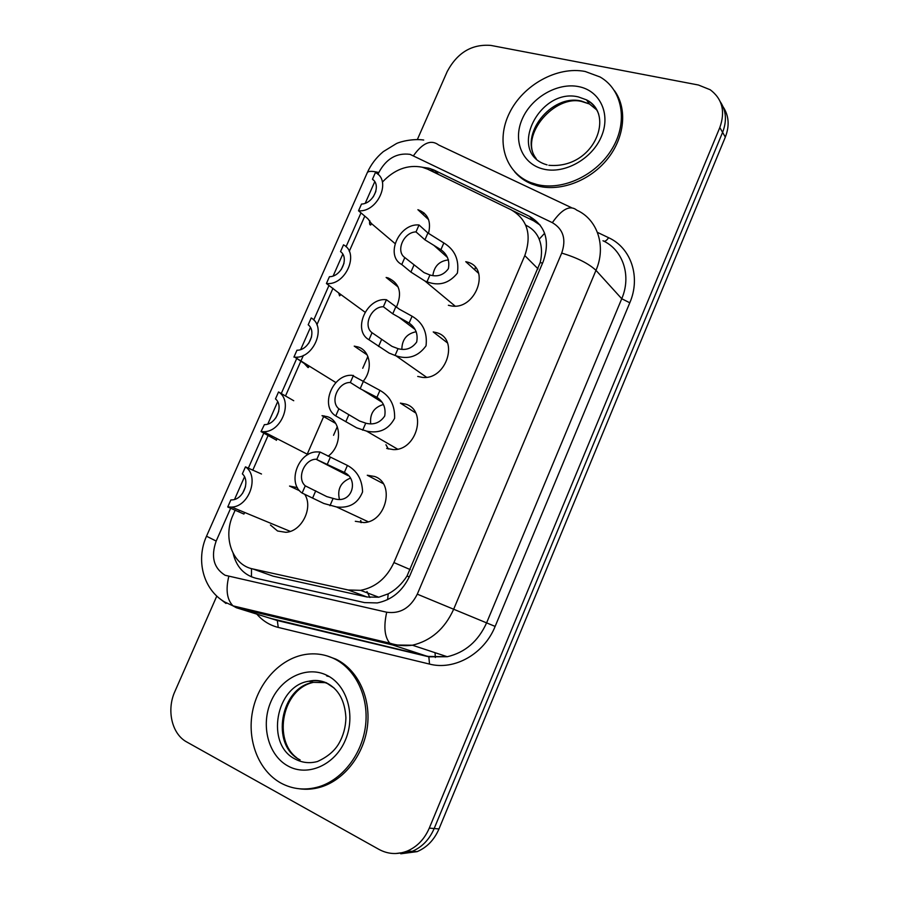 <?xml version="1.0" encoding="UTF-8"?>
<svg xmlns="http://www.w3.org/2000/svg" width="899" height="899" viewBox="0 0 899 899"><rect width="100%" height="100%" fill="white"/><g stroke="black" fill="none" stroke-linecap="round" stroke-linejoin="round"><path stroke-width="1.35" d="M383.199 483.617L367.275 475.245L374.613 476.481C395.223 483.123 386.424 521.892 363.926 522.589L355.307 521.285M415.653 412.944L400.381 403.112L405.764 404.157C427.542 410.438 416.776 450.635 393.391 449.612L386.694 448.444M447.455 342.901L433.228 331.933L436.566 332.664C459.614 338.597 446.522 380.333 422.361 377.378L417.709 376.434M478.65 273.386L465.761 261.688L467.008 261.991C491.416 267.587 475.661 310.942 450.916 305.851L448.365 305.267M299.625 490.764L289.545 486.067L297.4 487.618M304.637 494.225C313.639 507.508 301.716 531.702 285.803 532.309L277.577 531.006L270.442 525.016M335.63 423.395L322.022 415.664L327.494 416.709C341.811 421.215 342.339 445.915 328.09 456.243M367.163 354.903L354.228 346.126L357.971 346.935C370.399 350.554 373.31 369.725 362.982 381.524M398.145 287.006L386.132 277.465L388.098 277.926C399.695 283.309 402.449 293.096 396.347 307.312M428.609 219.671L417.9 209.703C427.913 213.456 431.441 221.379 428.475 233.47M235.212 510.07L233.088 514.869C222.604 537.276 232.324 565.022 252.821 568.943L348.205 589.98L360.566 590.34C375.535 587.395 386.649 578.147 393.919 562.572L524.791 255.597C531.994 234.763 527.488 219.513 511.284 209.86L427.666 169.181L422.204 167.203C407.685 164.45 394.414 169.417 382.39 182.104M422.867 214.265L424.058 212.939M266.362 573.764L273.105 576.169L367.05 597.003L378.782 597.217L388.211 593.846C395.65 589.935 401.92 583.979 407.033 576.001L540.22 262.474C542.221 253.81 541.872 246.068 539.175 239.213C536.714 233.055 532.287 228.391 525.904 225.233L525.612 224.93M375.849 191.442L373.287 196.847M364.792 216.12L349.262 251.36M344.002 263.272L341.204 269.633M332.978 288.298L316.875 324.809M311.56 336.867L308.728 343.306M303.39 355.397L285.522 395.931M278.724 411.349L275.858 417.866M268.194 435.251L252.754 470.256M245.494 486.741L242.584 493.337M417.394 139.446L447.241 71.482C457.389 52.58 471.941 43.905 490.91 45.422L698.433 85.012L710.232 89.765C722.324 98.901 725.515 111.487 719.818 127.534L429.295 828.103L434.172 828.53C429.407 839.52 422.081 847.128 412.18 851.364L395.695 853.533L412.18 851.364C422.081 847.128 429.407 839.52 434.172 828.53L722.594 132.355L434.172 828.53L438.982 828.945C434.251 839.868 426.969 847.431 417.125 851.634L400.74 853.792M720.357 101.89C726.246 110.802 726.988 120.96 722.594 132.355C726.988 120.96 726.246 110.802 720.357 101.89M723.099 106.824C728.954 115.701 729.696 125.793 725.324 137.12L438.982 828.945M233.144 553.413C236.381 566.763 243.966 575.045 255.912 578.248L364.522 602.6L377.243 602.937C391.93 599.959 402.808 590.857 409.877 575.618L543.165 261.699C550.244 241.101 545.704 225.997 529.533 216.401L434.183 170.113L428.801 168.169L422.575 167.293M429.295 828.103C424.508 839.16 417.125 846.824 407.18 851.083C397.425 854.825 388.02 854.264 378.973 849.398L186.79 742.001C171.788 734.056 166.371 710.008 174.912 691.432L216.794 596.082M513.228 210.894L533.691 220.851L540.277 225.211M358.532 210.793L361.499 204.062C373.299 203.803 381.547 185.059 372.456 179.249L375.411 172.563C391.964 180.216 377.737 212.602 358.532 210.793L367.905 218.76L371.354 223.48L370.759 224.975C369.658 225.188 369.309 223.716 369.725 220.558M372.456 179.249L373.827 180.485M404.808 257.563L424.025 272.599L429.947 274.993C437.532 277.173 443.668 275.072 448.376 268.689C449.871 260.732 447.376 254.417 440.903 249.72L424.946 239.831L416.012 231.897C403.696 232.066 395.346 251.158 404.808 257.563L401.774 264.531L410.91 272.082L425.002 281.061L455.063 306.053M401.774 264.531C384.682 255.766 399.021 223.076 419.024 224.975L427.913 232.987L443.836 242.955C454.804 249.641 459.322 259.699 457.4 273.116C449.095 283.421 438.959 286.32 427.003 281.792L425.002 281.061M419.024 224.975L416.012 231.897M448.5 259.901C439.409 260.935 434.195 266.149 432.857 275.532M536.838 184.497L530.657 182.542C504.687 172.451 495.596 140.637 509.531 112.847C523.162 84.956 557.211 65.964 585.182 71.482L600.06 76.977C622.333 89.63 628.3 121.455 612.455 148.223C596.835 175.091 562.774 191.082 536.838 184.497M614.523 90.743C627.558 108.689 624.76 137.513 607.443 159.033C590.182 180.598 560.954 191.768 538.243 186.093L532.073 184.138C525.14 181.384 519.352 177.294 514.722 171.878M326.416 283.511L329.427 276.701C341.159 276.768 349.509 257.788 340.519 251.596L343.508 244.82C359.892 253.125 345.497 285.904 326.416 283.511L338.99 293.186L340.092 295.389L339.575 295.85L338.608 292.748M293.928 357.105L296.962 350.217C308.615 350.61 317.066 331.405 308.188 324.797L311.211 317.954C327.045 326.685 313.56 359.072 294.793 357.173L304.177 363.432L308.02 367.556L307.301 365.837M293.737 400.729L278.533 391.964C293.49 400.932 281.735 432.262 263.519 431.711L261.036 431.587L275.959 439.881M261.036 431.587L264.396 424.62C275.903 425.036 284.14 405.82 275.476 398.898L278.533 391.964M261.497 474.009L245.461 466.862C259.597 476.077 249.349 506.44 231.751 507.103L227.75 506.98L243.876 514.048M227.75 506.98L230.863 499.923L232.178 499.889C243.281 499.529 250.529 480.92 242.359 473.885L245.461 466.862M372.04 332.72L392.009 346.373L398.032 348.655C405.696 350.745 411.922 348.542 416.675 342.047C418.192 334.023 415.664 327.697 409.112 323.067L392.751 313.807L383.379 306.739C371.141 306.559 362.679 325.887 372.04 332.72L368.972 339.766L389.098 353.071L395.998 355.813L426.519 377.243M368.972 339.766C352.048 330.315 366.567 297.221 386.424 299.727L399.291 309.166L412.079 316.223C422.912 322.606 427.564 332.473 426.036 345.823C418.249 356.498 408.236 359.836 395.998 355.813M386.424 299.727L383.379 306.739M416.226 331.731C406.842 333.608 402.044 339.44 401.853 349.239M338.867 408.809L359.611 421.035L366.174 423.294C373.962 425.115 380.142 422.699 384.705 416.046C386.053 408.034 383.457 401.786 376.939 397.313L360.173 388.694L350.34 382.502C338.181 381.974 329.618 401.538 338.867 408.809L335.754 415.934L356.667 427.823L366.522 431.093L397.583 449.14M335.754 415.934C319.572 406.123 332.731 373.726 352.138 375.321L379.94 390.38C390.155 396.156 395.032 405.483 394.605 418.338C388.514 429.576 379.153 433.824 366.522 431.093M353.431 375.4L350.34 382.502M383.412 404.494C373.928 407.359 369.691 413.776 370.703 423.777M305.278 485.842L326.809 496.619L335.293 499.012C352.453 503.474 358.959 479.336 344.373 472.447L316.032 459.22C304.222 459.254 296.456 478.38 305.278 485.842L302.12 493.057L323.831 503.485L336.552 506.957L368.208 521.768M302.12 493.057C286.882 483.033 298.21 451.781 316.909 451.894L320.022 452.017L347.419 465.435C357.094 470.716 362.151 479.538 362.578 491.877C357.993 503.395 349.318 508.429 336.552 506.957M320.022 452.017L316.886 459.198M350.104 478.257C340.743 482.212 337.17 489.157 339.384 499.114M280.78 782.995C258.463 770.634 246.888 740.18 252.54 711.435C258.114 682.656 280.005 658.742 304.873 654.551C315.032 652.876 324.741 654.236 334.001 658.619C355.319 668.834 368.815 696.253 365.635 724.897C362.522 753.531 342.834 779.534 318.853 786.771C305.368 790.671 292.669 789.412 280.78 782.995M327.18 655.944L335.934 659.169C357.229 669.373 370.714 696.714 367.556 725.302C364.455 753.868 344.811 779.804 320.876 787.03C313.661 789.198 306.469 789.783 299.322 788.783M251.45 576.855L251.518 568.629M542.535 263.182L540.22 262.474M539.175 239.213L544.625 233.268M409.281 576.967L407.033 576.001M431.149 170.507L432.902 169.54M387.593 599.644L388.211 593.846M538.063 268.891L524.791 255.597M410.315 569.629L393.919 562.572M367.05 597.003L348.205 589.98M273.105 576.169L252.821 568.943M367.882 356.442L362.724 368.287M337.282 426.688L333.54 435.296M366.961 591.542L369.894 597.487M725.324 137.12L719.818 127.534M230.683 508.193L216.176 541.074C210.681 556.65 213.659 568.056 225.098 575.27L386.705 612.219C400.089 614.073 410.281 608.061 417.293 594.172L561.706 253.069C566.437 239.28 563.313 229.155 552.346 222.66L410.034 154.347C396.661 152.639 386.244 158.696 378.794 172.541L377.985 174.372M423.721 140.03C413.54 138.525 400.887 141.345 396.347 143.626L383.311 151.616C376.299 157.482 370.961 164.495 367.286 172.664C368.365 170.956 372.208 170.911 378.794 172.541M552.346 222.66C561.965 208.905 570.135 204.758 576.877 210.22C597.554 219.457 606.465 246.304 595.981 270.352L453.523 609.556C444.735 628.839 431.037 640.729 412.439 645.224L392.694 644.988L236.336 607.724L232.998 605.859C226.998 599.678 225.582 589.901 228.762 576.529M272.262 618.782L428.227 656.427L447.275 656.731C465.176 652.505 478.302 641.201 486.629 622.805L621.737 298.738C631.694 275.746 622.985 249.855 602.982 240.741C604.521 241.955 606.398 240.943 608.612 237.707C631.076 247.877 640.976 276.937 629.794 302.783L495.135 626.412C484.168 653.921 454.445 670.676 429.52 664.08L278.252 627.423C269.745 625.288 262.575 620.816 256.743 614.006M236.336 607.724L277.308 620.512L428.845 656.821L392.694 644.988L389.761 643.156C384.547 636.852 383.536 626.536 386.705 612.219M597.43 232.369L608.612 237.707M255.327 612.241L254.361 610.949M561.706 253.069C577.237 257.777 588.654 263.542 595.981 270.352L621.737 298.738L629.794 302.783M413.551 155.606C422.699 142.817 431.082 139.278 438.69 144.997L571.449 207.658M226.031 603.487L219.446 598.374M417.293 594.172L495.135 626.412M374.748 181.71L365.252 203.219M360.993 212.883L346.048 246.753M342.777 254.17L333.169 275.937M329 285.388L313.729 319.999M310.413 327.506L300.693 349.542M297.355 357.083L281.286 393.515M277.656 401.729L267.823 424.025M263.845 433.026L248.326 468.199M244.506 476.852L234.549 499.428M429.52 664.08L428.845 656.821L447.275 656.731L412.439 645.224C404.651 646.212 397.1 645.516 389.761 643.156L232.998 605.859L224.525 601.903C202.916 589.216 195.813 559.807 206.512 536.209L216.176 541.074M278.252 627.423L277.308 620.512L270.138 618.13M435.341 657.517L435.049 652.685M284.545 619.209L284.41 618.096M438.577 174.485L434.183 170.113M533.691 220.851L529.533 216.401M370.759 224.975L371.377 223.581M443.836 242.955L440.903 249.72M429.947 274.993L427.003 281.792M413.9 265.205L410.91 272.082M427.913 232.987L424.946 239.831M547.086 164.877L544.3 163.978C507.924 150.302 540.198 87.315 578.439 96.946L586.463 99.845C592.284 103.059 596.352 107.824 598.667 114.128M543.423 169.091C522.263 164.157 512.666 140.761 522.162 119.174C531.343 97.519 557.481 82.27 578.698 86.63C600.049 90.675 611.073 114.061 601.386 136.547C592.003 159.101 564.437 174.35 543.423 169.091M536.231 158.662C518.285 135.637 551.368 93.384 581.462 101.081L589.452 103.981L597.026 110.139M339.575 295.85L339.991 294.894M388.244 448.949L385.941 444.735L388.357 448.983M271.734 437.071L272.15 436.15M360.96 522.611L360.6 520.566M238.909 511.598L239.482 510.317M412.079 316.223L409.112 323.067M398.032 348.655L395.043 355.532M381.581 339.496L378.558 346.452M395.774 306.885L392.751 313.807M379.94 390.38L376.939 397.313M365.713 423.204L362.702 430.172M348.868 414.697L345.8 421.743M363.23 381.682L360.173 388.694M347.419 465.435L344.373 472.447M333.012 498.664L329.955 505.71M315.751 490.82L312.65 497.956M330.281 457.4L327.202 464.491M326.629 675.879L328.641 676.486M300.109 759.891C269.88 745.451 280.488 686.858 313.493 682.352L308.885 681.217C314.762 679.79 320.617 680.341 326.438 682.869C338.451 688.926 344.946 700.602 345.913 717.863C345.666 727.235 343.317 735.798 338.867 743.552C334.495 751.047 327.337 757.037 317.403 761.532C309.616 763.588 302.266 762.79 295.366 759.161C265.036 744.653 275.757 685.746 308.885 681.217C315.156 680.037 321.168 680.745 326.899 683.352M288.04 766.038C268.183 755.374 260.541 725.246 270.947 701.568C281.061 677.745 306.907 665.339 326.865 675.295C346.958 684.892 356.026 715.357 345.373 740.102C335.001 765.004 307.739 777.073 288.04 766.038M327.618 683.701L334.158 688.083M296.704 757.756C272.768 740.046 282.084 688.949 313.493 682.352L326.315 682.678M378.782 597.217L360.566 590.34M417.125 851.634L407.18 851.083M367.286 172.664L206.512 536.209M323.988 415.821L306.705 455.366M434.296 172.406L430.52 168.652M475.369 267.385L474.784 269.88M371.354 223.48L395.032 243.55M447.466 257.462L433.723 245.225M530.657 182.542L532.073 184.138M548.84 165.281C594.441 169.36 615.388 114.038 586.463 99.845L589.452 103.981L581.889 101.553C554.919 94.17 519.229 135.457 535.703 158.134M338.99 293.186L365.028 312.189M340.148 295.434L340.609 294.378M294.793 357.173L335.866 382.558M308.458 367.455L309.087 366.005M263.519 431.711L308.009 454.568M276.386 440.33L277.106 438.701M360.836 520.678L361.218 522.634M231.751 507.103L290.253 531.376M243.966 514.014L244.652 512.464M415.001 329.427L399.01 317.358M381.839 402.111L362.825 390.132M347.947 475.593L316.032 459.22M318.853 786.771L320.876 787.03"/></g></svg>
